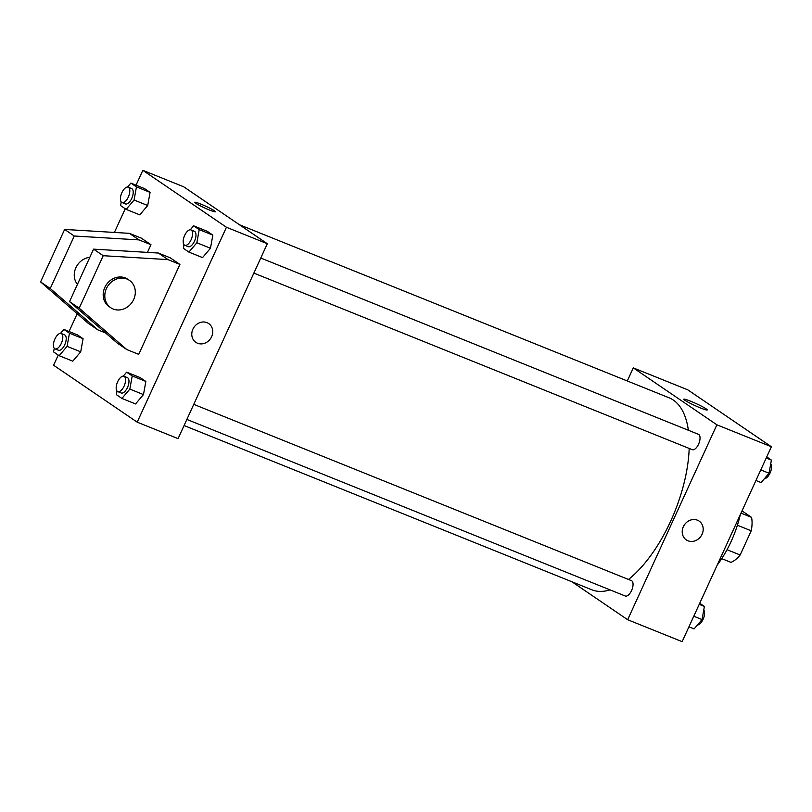 <?xml version="1.0" encoding="UTF-8"?>
<svg xmlns="http://www.w3.org/2000/svg" width="812" height="812" viewBox="0 0 812 812"><rect width="100%" height="100%" fill="white"/><g stroke="black" fill="none" stroke-linecap="round" stroke-linejoin="round"><path stroke-width="1.22" d="M742.016 510.89L751.536 517.366A28.197 13.012 -68.1 0 1 751.232 530.804L740.158 554.982A28.197 13.012 -68.1 0 1 730.942 562.351L721.726 558.636M741.001 513.123L751.536 517.366M727.034 549.694L740.158 554.982M737.397 525.232L751.232 530.804M740.27 514.707A66.219 30.562 111.9 0 1 717.229 565.04M627.29 380.97L633.289 367.887L687.784 389.831L771.38 446.752L682.141 641.663L627.656 619.718L571.902 581.757M184.07 425.539L591.806 589.776A103.469 47.746 -68.1 0 0 610.015 589.867M628.488 579.463A103.469 47.746 -68.1 0 0 689.185 448.437M688.363 430.258A103.469 47.746 -68.1 0 0 669.129 397.819L239.459 224.751M633.289 367.887L716.884 424.808L627.656 619.718M253.862 273.096L692.26 449.675A8.282 3.816 -68.1 0 0 698.888 443.433A8.282 3.816 -68.1 0 0 698.442 434.318L260.764 258.033M186.861 419.428L625.26 596.008A8.282 3.816 -68.1 0 0 631.898 589.756A8.282 3.816 -68.1 0 0 631.442 580.651L193.763 404.356M716.884 424.808L771.38 446.752M690.515 401.169A12.89 1.147 -155.4 0 1 707.242 409.938A12.89 1.147 -155.4 0 1 695.042 405.614A12.89 1.147 -155.4 0 1 683.805 399.21A12.89 1.147 -155.4 0 1 690.515 401.169M699.112 521.081A11.378 10.048 -55.7 0 1 702.065 534.266A11.378 10.048 -55.7 0 1 686.302 539.899A11.378 10.048 -55.7 0 1 684.404 524.836A11.378 10.048 -55.7 0 1 699.112 521.081A11.378 10.048 -55.7 0 1 702.076 534.266A11.378 10.048 -55.7 0 1 686.302 539.899M136.051 185.166L142.841 170.337L183.715 186.801L267.31 243.722L178.072 438.632L137.208 422.169L53.602 365.248L58.251 355.088M206.979 322.638A11.378 10.048 -55.7 0 1 208.664 323.531A11.378 10.048 -55.7 0 1 210.562 338.594A11.378 10.048 -55.7 0 1 195.854 342.349A11.378 10.048 -55.7 0 1 193.388 328.21A11.378 10.048 -55.7 0 1 206.979 322.638M142.841 170.337L226.446 227.258L267.31 243.722M226.446 227.258L137.208 422.169M195.854 342.349A11.378 10.048 124.3 0 0 210.562 338.594A11.378 10.048 124.3 0 0 208.664 323.531M195.712 203.254A11.378 1.015 -155.4 0 1 194.728 202.29A11.378 1.015 -155.4 0 1 205.497 206.106A11.378 1.015 -155.4 0 1 215.424 211.77A11.378 1.015 -155.4 0 1 207.131 209.049A11.378 1.015 -155.4 0 1 195.712 203.254M215.424 211.77A11.378 1.015 24.6 0 0 205.497 206.106A11.378 1.015 24.6 0 0 194.728 202.29M69.05 331.499L77.191 313.716M114.411 232.435L125.251 208.755M123.292 376.118L126.652 372.16L140.273 377.641L145.845 381.437L143.48 394.581L135.543 403.929L143.48 394.581L129.849 389.09L121.922 398.438L116.349 394.642L117.009 391.008M190.282 229.786L193.642 225.827L207.263 231.308L212.835 235.104L210.47 248.249L202.543 257.597L210.47 248.249L196.849 242.758L188.912 252.106L183.35 248.31L183.999 244.676M127.514 187.044L130.874 183.086L144.506 188.577L150.068 192.373L147.703 205.507L139.776 214.855L147.703 205.507L134.081 200.026L126.154 209.374L120.582 205.578L121.232 201.944M60.524 333.377L63.884 329.418L77.505 334.909L83.078 338.695L80.713 351.84L72.775 361.188L80.713 351.84L67.091 346.359L59.154 355.707L53.582 351.911L54.242 348.277M179.909 264.407L170.266 257.84L158.34 253.039L93.563 249.142L69.538 301.617L117.151 342.999L126.804 349.566L138.72 354.367L179.909 264.407L167.993 259.607L103.215 255.709L79.19 308.184L126.804 349.566M147.449 252.38L150.971 244.706L141.318 238.139L129.402 233.338L64.625 229.441L40.6 281.916L88.214 323.288L97.866 329.865L105.651 332.991M89.817 257.323A16.555 14.616 124.3 0 0 75.881 267.737A16.555 14.616 124.3 0 0 77.434 284.373M150.971 244.706L139.045 239.905L74.268 236.008L50.242 288.483L97.866 329.865M129.372 280.333L127.758 279.237A16.555 14.616 124.3 0 0 104.819 287.438A16.555 14.616 124.3 0 0 109.123 306.611L110.736 307.707A16.555 14.616 -55.7 0 1 107.976 285.794A16.555 14.616 -55.7 0 1 129.372 280.333A16.555 14.616 -55.7 0 1 132.965 300.907A16.555 14.616 -55.7 0 1 113.193 309.017A16.555 14.616 -55.7 0 1 110.736 307.707M79.19 308.184L69.538 301.617M50.242 288.483L40.6 281.916M103.215 255.709L93.563 249.142M74.268 236.008L64.625 229.441M167.993 259.607L158.34 253.039M139.045 239.905L129.402 233.338M766.731 456.912L771.4 460.089L769.035 473.234L761.108 482.582L755.931 480.501M760.783 469.904L769.035 473.234M766.234 458.009L771.4 460.089M764.468 478.623A8.282 3.816 -68.1 0 0 770.304 472.503A8.282 3.816 -68.1 0 0 770.75 463.723M699.741 603.245L704.4 606.422L702.045 619.566L694.108 628.914L688.941 626.834M693.783 616.237L702.045 619.566M699.233 604.341L704.4 606.422M697.467 624.956A8.282 3.816 -68.1 0 0 703.314 618.835A8.282 3.816 -68.1 0 0 703.75 610.056M130.874 183.086L136.446 186.882L134.081 200.026M122.013 202.533L125.424 203.903A8.282 3.816 -68.1 0 0 132.062 197.661A8.282 3.816 -68.1 0 0 131.605 188.557L128.205 187.176A8.282 3.816 -68.1 0 0 121.891 192.667A8.282 3.816 -68.1 0 0 122.013 202.533A8.282 3.816 -68.1 0 0 128.651 196.281A8.282 3.816 -68.1 0 0 128.205 187.176M126.154 209.374L139.776 214.855M144.506 188.577L150.068 192.373L147.703 205.507M136.446 186.882L150.068 192.373M193.642 225.827L199.214 229.613L196.849 242.758M184.781 245.275L188.191 246.645A8.282 3.816 -68.1 0 0 194.819 240.393A8.282 3.816 -68.1 0 0 194.372 231.288L190.962 229.918A8.282 3.816 -68.1 0 0 184.659 235.409A8.282 3.816 -68.1 0 0 184.781 245.275A8.282 3.816 -68.1 0 0 191.419 239.022A8.282 3.816 -68.1 0 0 190.962 229.918M188.912 252.106L202.543 257.597M207.263 231.308L212.835 235.104L210.47 248.249M199.214 229.613L212.835 235.104M63.884 329.418L69.456 333.214L67.091 346.359M55.023 348.866L58.423 350.236A8.282 3.816 -68.1 0 0 65.061 343.994A8.282 3.816 -68.1 0 0 64.615 334.879L61.204 333.509A8.282 3.816 -68.1 0 0 54.901 339A8.282 3.816 -68.1 0 0 55.023 348.866A8.282 3.816 -68.1 0 0 61.651 342.613A8.282 3.816 -68.1 0 0 61.204 333.509M59.154 355.707L72.775 361.188M77.505 334.909L83.078 338.695L80.713 351.84M69.456 333.214L83.078 338.695M126.652 372.16L132.214 375.946L129.849 389.09M117.781 391.607L121.191 392.978A8.282 3.816 -68.1 0 0 127.829 386.725A8.282 3.816 -68.1 0 0 127.372 377.621L123.972 376.25A8.282 3.816 -68.1 0 0 117.659 381.731A8.282 3.816 -68.1 0 0 117.781 391.607A8.282 3.816 -68.1 0 0 124.419 385.355A8.282 3.816 -68.1 0 0 123.972 376.25M121.922 398.438L135.543 403.929M140.273 377.641L145.845 381.437L143.48 394.581M132.214 375.946L145.845 381.437"/></g></svg>
